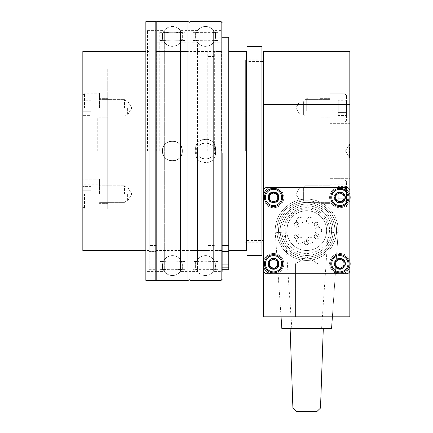<?xml version="1.0" encoding="UTF-8"?>
<svg xmlns="http://www.w3.org/2000/svg" width="433" height="433" viewBox="0 0 433 433"><rect width="100%" height="100%" fill="white"/><g stroke="black" fill="none" stroke-linecap="round" stroke-linejoin="round"><path stroke-width="0.32" stroke-dasharray="2.17 1.62" d="M319.976 104.564L319.976 111.2L319.976 104.564M107.714 104.564L107.714 111.2L107.714 104.564M107.714 107.914L107.714 117.202L107.714 107.914M127.616 107.914L127.616 114.88L127.616 107.914M107.714 194.081L107.714 203.369L107.714 194.081M127.616 194.081L127.616 201.047L127.616 194.081M319.976 107.914L319.976 114.88L319.976 107.914M300.08 107.914L300.08 114.88L300.08 107.914M319.976 194.081L319.976 201.047L319.976 194.081M300.08 194.081L300.08 201.047L300.08 194.081M329.93 150.998L329.93 117.83L329.93 150.998M319.976 150.998L319.976 117.83L319.976 150.998M97.766 150.998L97.766 117.83L97.766 150.998M107.714 150.998L107.714 68.912L107.714 150.998M319.976 92.954L319.976 209.036L107.714 209.036L319.976 209.036L319.976 92.954L107.714 92.954L107.714 209.036L107.714 92.954L319.976 92.954M247.01 46.526L247.01 255.47M82.844 107.914L82.844 92.987L82.844 107.914M99.422 107.914L99.422 92.987L99.422 107.914M82.844 194.081L82.844 179.154L82.844 194.081M99.422 194.081L99.422 179.154L99.422 194.081M245.354 150.998L245.354 59.792L245.354 150.998M261.938 46.526L261.938 255.47M228.77 150.998L228.77 51.5L228.77 250.496L228.77 56.474L228.77 245.511L222.14 245.511L222.14 56.474L222.14 270.051L222.14 245.511L228.77 245.511L228.77 150.998M221.642 150.998L221.642 51.5L221.642 150.998M214.346 150.998L214.346 51.5L214.346 150.998M207.212 150.998L207.212 51.5L207.212 150.998M156.302 150.998L156.302 51.5L156.302 150.998M156.302 245.522L149.174 245.522L149.174 270.051L149.174 37.238L149.174 270.051L149.174 51.5L149.174 250.496L149.174 56.474L149.174 245.511L155.804 245.511L155.804 150.998L155.804 271.388L155.804 30.602L155.804 280.346M82.844 51.5L82.844 250.496M261.938 150.998L261.938 59.792L261.938 150.998M306.71 316.826L317.99 316.826L306.71 316.826M306.71 263.762L317.99 263.762L306.71 263.762M349.496 144.362L349.826 144.362L349.826 157.628L349.826 144.362L349.826 157.628L349.826 144.362L349.496 144.362L349.496 157.628L349.826 157.628L349.496 157.628L349.496 144.362L349.496 157.628L349.496 144.362L345.512 150.998L349.496 157.628L345.512 150.998L349.496 144.362M107.714 97.934L319.976 97.934L319.976 111.2L319.976 97.934L349.826 97.934L349.826 111.2L349.826 97.934M107.714 111.2L349.826 111.2M329.93 92.159L349.826 92.159L349.826 123.665L349.826 92.159L349.826 123.665L349.826 92.159L329.93 92.159L329.93 123.665L349.826 123.665L329.93 123.665L329.93 92.159M319.976 98.627L329.93 98.627L329.93 117.202L329.93 98.627L329.93 117.202L329.93 98.627L319.976 98.627L319.976 117.202L329.93 117.202L319.976 117.202L319.976 98.627M329.93 178.326L349.826 178.326L349.826 209.837L349.826 178.326L349.826 209.837L349.826 178.326L329.93 178.326L329.93 209.837L349.826 209.837L329.93 209.837L329.93 178.326M319.976 184.794L329.93 184.794L329.93 203.369L329.93 184.794L329.93 203.369L329.93 184.794L319.976 184.794L319.976 203.369L329.93 203.369L319.976 203.369L319.976 184.794M273.548 201.578A4.146 4.146 0 0 0 277.694 197.432A4.146 4.146 0 0 0 273.548 193.286A4.146 4.146 0 0 1 277.694 197.432A4.146 4.146 0 0 1 273.548 201.578A4.146 4.146 0 0 0 277.694 197.432A4.146 4.146 0 0 0 273.548 193.286A4.146 4.146 0 0 1 277.694 197.432A4.146 4.146 0 0 1 273.548 201.578A4.146 4.146 0 0 1 269.402 197.432A4.146 4.146 0 0 1 273.548 193.286A4.146 4.146 0 0 0 269.402 197.432A4.146 4.146 0 0 0 273.548 201.578A4.146 4.146 0 0 1 269.402 197.432A4.146 4.146 0 0 1 273.548 193.286A4.146 4.146 0 0 0 269.402 197.432A4.146 4.146 0 0 0 273.548 201.578M273.548 267.908A4.146 4.146 0 0 0 277.694 263.762A4.146 4.146 0 0 0 273.548 259.616A4.146 4.146 0 0 1 277.694 263.762A4.146 4.146 0 0 1 273.548 267.908A4.146 4.146 0 0 0 277.694 263.762A4.146 4.146 0 0 0 273.548 259.616A4.146 4.146 0 0 1 277.694 263.762A4.146 4.146 0 0 1 273.548 267.908A4.146 4.146 0 0 1 269.402 263.762A4.146 4.146 0 0 1 273.548 259.616A4.146 4.146 0 0 0 269.402 263.762A4.146 4.146 0 0 0 273.548 267.908A4.146 4.146 0 0 1 269.402 263.762A4.146 4.146 0 0 1 273.548 259.616A4.146 4.146 0 0 0 269.402 263.762A4.146 4.146 0 0 0 273.548 267.908M339.878 267.908A4.146 4.146 0 0 0 344.024 263.762A4.146 4.146 0 0 0 339.878 259.616A4.146 4.146 0 0 1 344.024 263.762A4.146 4.146 0 0 1 339.878 267.908A4.146 4.146 0 0 0 344.024 263.762A4.146 4.146 0 0 0 339.878 259.616A4.146 4.146 0 0 1 344.024 263.762A4.146 4.146 0 0 1 339.878 267.908A4.146 4.146 0 0 1 335.732 263.762A4.146 4.146 0 0 1 339.878 259.616A4.146 4.146 0 0 0 335.732 263.762A4.146 4.146 0 0 0 339.878 267.908A4.146 4.146 0 0 1 335.732 263.762A4.146 4.146 0 0 1 339.878 259.616A4.146 4.146 0 0 0 335.732 263.762A4.146 4.146 0 0 0 339.878 267.908M339.878 201.578A4.146 4.146 0 0 0 344.024 197.432A4.146 4.146 0 0 0 339.878 193.286A4.146 4.146 0 0 1 344.024 197.432A4.146 4.146 0 0 1 339.878 201.578A4.146 4.146 0 0 0 344.024 197.432A4.146 4.146 0 0 0 339.878 193.286A4.146 4.146 0 0 1 344.024 197.432A4.146 4.146 0 0 1 339.878 201.578A4.146 4.146 0 0 1 335.732 197.432A4.146 4.146 0 0 1 339.878 193.286A4.146 4.146 0 0 0 335.732 197.432A4.146 4.146 0 0 0 339.878 201.578A4.146 4.146 0 0 1 335.732 197.432A4.146 4.146 0 0 1 339.878 193.286A4.146 4.146 0 0 0 335.732 197.432A4.146 4.146 0 0 0 339.878 201.578M306.71 260.444A29.85 29.85 0 0 0 336.56 230.594A29.85 29.85 0 0 0 306.71 200.744A29.85 29.85 0 0 1 336.56 230.594A29.85 29.85 0 0 1 306.71 260.444A29.85 29.85 0 0 0 336.56 230.594A29.85 29.85 0 0 0 306.71 200.744A29.85 29.85 0 0 1 336.56 230.594A29.85 29.85 0 0 1 306.71 260.444A29.85 29.85 0 0 1 276.86 230.594A29.85 29.85 0 0 1 306.71 200.744A29.85 29.85 0 0 0 276.86 230.594A29.85 29.85 0 0 0 306.71 260.444A29.85 29.85 0 0 1 276.86 230.594A29.85 29.85 0 0 1 306.71 200.744A29.85 29.85 0 0 0 276.86 230.594A29.85 29.85 0 0 0 306.71 260.444M306.71 210.698A19.902 19.902 0 0 1 326.612 230.594A19.902 19.902 0 0 1 306.71 250.496A19.902 19.902 0 0 0 326.612 230.594A19.902 19.902 0 0 0 306.71 210.698C312.372 211.006 316.794 212.695 319.976 215.764C316.804 212.7 312.382 211.012 306.71 210.698C293.487 211.217 288.383 221.22 287.474 225.496C286.754 230.524 286.581 233.051 286.965 233.084C286.581 233.057 286.754 230.529 287.48 225.496C288.383 221.182 293.542 211.201 306.71 210.698A19.902 19.902 0 0 0 286.814 230.594A19.902 19.902 0 0 0 306.71 250.496A19.902 19.902 0 0 1 286.814 230.594A19.902 19.902 0 0 1 306.71 210.698A19.902 19.902 0 0 1 326.612 230.594A19.902 19.902 0 0 1 306.71 250.496A19.902 19.902 0 0 0 326.612 230.594A19.902 19.902 0 0 0 306.71 210.698A19.902 19.902 0 0 0 286.814 230.594A19.902 19.902 0 0 0 306.71 250.496A19.902 19.902 0 0 1 286.814 230.594A19.902 19.902 0 0 1 306.71 210.698M329.93 117.83L319.976 117.83L319.976 184.166L319.976 117.83L349.826 117.83L349.826 184.166L349.826 117.83M329.93 184.166L349.826 184.166M286.965 233.084L247.01 233.084L247.01 68.912L247.01 233.084M319.976 68.912L319.976 215.764L319.976 68.912L247.01 68.912M247.01 61.448L247.01 240.548L247.01 61.448L261.938 61.448M247.01 240.548L261.938 240.548M263.594 240.548L263.594 61.448L263.594 240.548M263.594 104.564L263.594 316.826L349.826 316.826L349.826 51.5L263.594 51.5L263.594 104.564L349.826 104.564M155.804 21.65L155.804 270.051L155.804 245.511L149.174 245.511M145.856 21.65L145.856 280.346M147.512 150.998L147.512 30.602L147.512 150.998M222.14 260.022L222.14 255.876L222.14 260.022M228.77 260.022L228.77 255.876L228.77 260.022M228.77 37.238L228.77 270.051M222.14 146.11L222.14 37.238L222.14 146.11M222.14 269.31L222.14 267.161L222.14 269.31L228.77 269.31M222.14 264.076L222.14 251.568L222.14 264.076L228.77 264.076M155.804 260.022L155.804 255.876L155.804 260.022M149.174 260.022L149.174 255.876L149.174 260.022M155.804 146.11L155.804 37.238L155.804 146.11M149.174 270.051L155.804 270.051L155.804 269.31L155.804 270.051L149.174 270.051M155.804 267.161L155.804 264.076L155.804 267.161L149.174 267.161L155.804 267.161M155.804 251.568L155.804 264.076L155.804 251.568L149.174 251.568L155.804 251.568M273.548 258.122A5.64 5.64 0 0 0 267.908 263.762A5.64 5.64 0 0 0 273.548 269.402A5.64 5.64 0 0 0 279.182 263.762A5.64 5.64 0 0 0 273.548 258.122A5.64 5.64 0 0 0 267.908 263.762A5.64 5.64 0 0 0 273.548 269.402A5.64 5.64 0 0 0 279.182 263.762A5.64 5.64 0 0 0 273.548 258.122M273.548 191.792A5.64 5.64 0 0 0 267.908 197.432A5.64 5.64 0 0 0 273.548 203.066A5.64 5.64 0 0 0 279.182 197.432A5.64 5.64 0 0 0 273.548 191.792A5.64 5.64 0 0 0 267.908 197.432A5.64 5.64 0 0 0 273.548 203.066A5.64 5.64 0 0 0 279.182 197.432A5.64 5.64 0 0 0 273.548 191.792M339.878 191.792A5.64 5.64 0 0 0 334.238 197.432A5.64 5.64 0 0 0 339.878 203.066A5.64 5.64 0 0 0 345.518 197.432A5.64 5.64 0 0 0 339.878 191.792A5.64 5.64 0 0 0 334.238 197.432A5.64 5.64 0 0 0 339.878 203.066A5.64 5.64 0 0 0 345.518 197.432A5.64 5.64 0 0 0 339.878 191.792M339.878 258.122A5.64 5.64 0 0 0 334.238 263.762A5.64 5.64 0 0 0 339.878 269.402A5.64 5.64 0 0 0 345.518 263.762A5.64 5.64 0 0 0 339.878 258.122A5.64 5.64 0 0 0 334.238 263.762A5.64 5.64 0 0 0 339.878 269.402A5.64 5.64 0 0 0 345.518 263.762A5.64 5.64 0 0 0 339.878 258.122M263.594 190.796L263.594 270.392A3.318 3.318 0 0 0 266.912 273.71L346.508 273.71A3.318 3.318 0 0 0 349.826 270.392L349.826 190.796A3.318 3.318 0 0 0 346.508 187.478L266.912 187.478A3.318 3.318 0 0 0 263.594 190.796M306.71 204.062A26.532 26.532 0 0 0 280.178 230.594A26.532 26.532 0 0 0 306.71 257.126A26.532 26.532 0 0 0 333.242 230.594A26.532 26.532 0 0 0 306.71 204.062A26.532 26.532 0 0 0 280.178 230.594A26.532 26.532 0 0 0 306.71 257.126A26.532 26.532 0 0 0 333.242 230.594A26.532 26.532 0 0 0 306.71 204.062M339.878 258.452A5.304 5.304 0 0 1 345.182 263.762A5.304 5.304 0 0 1 339.878 269.066A5.304 5.304 0 0 0 345.182 263.762A5.304 5.304 0 0 0 339.878 258.452A5.304 5.304 0 0 0 334.568 263.762A5.304 5.304 0 0 0 339.878 269.066A5.304 5.304 0 0 1 334.568 263.762A5.304 5.304 0 0 1 339.878 258.452M273.548 258.452A5.304 5.304 0 0 1 278.852 263.762A5.304 5.304 0 0 1 273.548 269.066A5.304 5.304 0 0 0 278.852 263.762A5.304 5.304 0 0 0 273.548 258.452A5.304 5.304 0 0 0 268.238 263.762A5.304 5.304 0 0 0 273.548 269.066A5.304 5.304 0 0 1 268.238 263.762A5.304 5.304 0 0 1 273.548 258.452M339.878 192.122A5.304 5.304 0 0 1 345.182 197.432A5.304 5.304 0 0 1 339.878 202.736A5.304 5.304 0 0 0 345.182 197.432A5.304 5.304 0 0 0 339.878 192.122A5.304 5.304 0 0 0 334.568 197.432A5.304 5.304 0 0 0 339.878 202.736A5.304 5.304 0 0 1 334.568 197.432A5.304 5.304 0 0 1 339.878 192.122M273.548 192.122A5.304 5.304 0 0 1 278.852 197.432A5.304 5.304 0 0 1 273.548 202.736A5.304 5.304 0 0 0 278.852 197.432A5.304 5.304 0 0 0 273.548 192.122A5.304 5.304 0 0 0 268.238 197.432A5.304 5.304 0 0 0 273.548 202.736A5.304 5.304 0 0 1 268.238 197.432A5.304 5.304 0 0 1 273.548 192.122M306.71 207.71A22.884 22.884 0 0 0 283.826 230.594A22.884 22.884 0 0 0 306.71 253.478A22.884 22.884 0 0 0 329.594 230.594A22.884 22.884 0 0 0 306.71 207.71A22.884 22.884 0 0 0 283.826 230.594A22.884 22.884 0 0 0 306.71 253.478A22.884 22.884 0 0 0 329.594 230.594A22.884 22.884 0 0 0 306.71 207.71M306.71 258.788A28.194 28.194 0 0 1 278.522 230.594A28.194 28.194 0 0 1 306.71 202.406A28.194 28.194 0 0 1 334.904 230.594A28.194 28.194 0 0 1 306.71 258.788A28.194 28.194 0 0 1 278.522 230.594A28.194 28.194 0 0 1 306.71 202.406A28.194 28.194 0 0 1 334.904 230.594A28.194 28.194 0 0 1 306.71 258.788M306.71 255.47A24.876 24.876 0 0 0 331.586 230.594A24.876 24.876 0 0 0 306.71 205.724A24.876 24.876 0 0 1 331.586 230.594A24.876 24.876 0 0 1 306.71 255.47A24.876 24.876 0 0 1 281.834 230.594A24.876 24.876 0 0 1 306.71 205.724A24.876 24.876 0 0 0 281.834 230.594A24.876 24.876 0 0 0 306.71 255.47M296.659 222.302A2.49 2.49 0 0 0 294.169 224.792A2.49 2.49 0 0 0 296.659 227.276A2.49 2.49 0 0 1 294.169 224.792A2.49 2.49 0 0 1 296.659 222.302A2.49 2.49 0 0 0 294.169 224.792A2.49 2.49 0 0 0 296.659 227.276A2.49 2.49 0 0 1 294.169 224.792A2.49 2.49 0 0 1 296.659 222.302A2.49 2.49 0 0 1 299.143 224.792A2.49 2.49 0 0 1 296.659 227.276A2.49 2.49 0 0 0 299.143 224.792A2.49 2.49 0 0 0 296.659 222.302A2.49 2.49 0 0 1 299.143 224.792A2.49 2.49 0 0 1 296.659 227.276A2.49 2.49 0 0 0 299.143 224.792A2.49 2.49 0 0 0 296.659 222.302M296.659 233.912A2.49 2.49 0 0 0 294.169 236.402A2.49 2.49 0 0 0 296.659 238.886A2.49 2.49 0 0 1 294.169 236.402A2.49 2.49 0 0 1 296.659 233.912A2.49 2.49 0 0 0 294.169 236.402A2.49 2.49 0 0 0 296.659 238.886A2.49 2.49 0 0 1 294.169 236.402A2.49 2.49 0 0 1 296.659 233.912A2.49 2.49 0 0 1 299.143 236.402A2.49 2.49 0 0 1 296.659 238.886A2.49 2.49 0 0 0 299.143 236.402A2.49 2.49 0 0 0 296.659 233.912A2.49 2.49 0 0 1 299.143 236.402A2.49 2.49 0 0 1 296.659 238.886A2.49 2.49 0 0 0 299.143 236.402A2.49 2.49 0 0 0 296.659 233.912M306.71 239.714A2.49 2.49 0 0 0 304.226 242.204A2.49 2.49 0 0 0 306.71 244.694A2.49 2.49 0 0 1 304.226 242.204A2.49 2.49 0 0 1 306.71 239.714A2.49 2.49 0 0 0 304.226 242.204A2.49 2.49 0 0 0 306.71 244.694A2.49 2.49 0 0 1 304.226 242.204A2.49 2.49 0 0 1 306.71 239.714A2.49 2.49 0 0 1 309.2 242.204A2.49 2.49 0 0 1 306.71 244.694A2.49 2.49 0 0 0 309.2 242.204A2.49 2.49 0 0 0 306.71 239.714A2.49 2.49 0 0 1 309.2 242.204A2.49 2.49 0 0 1 306.71 244.694A2.49 2.49 0 0 0 309.2 242.204A2.49 2.49 0 0 0 306.71 239.714M316.767 233.912A2.49 2.49 0 0 0 314.277 236.402A2.49 2.49 0 0 0 316.767 238.886A2.49 2.49 0 0 1 314.277 236.402A2.49 2.49 0 0 1 316.767 233.912A2.49 2.49 0 0 0 314.277 236.402A2.49 2.49 0 0 0 316.767 238.886A2.49 2.49 0 0 1 314.277 236.402A2.49 2.49 0 0 1 316.767 233.912A2.49 2.49 0 0 1 319.251 236.402A2.49 2.49 0 0 1 316.767 238.886A2.49 2.49 0 0 0 319.251 236.402A2.49 2.49 0 0 0 316.767 233.912A2.49 2.49 0 0 1 319.251 236.402A2.49 2.49 0 0 1 316.767 238.886A2.49 2.49 0 0 0 319.251 236.402A2.49 2.49 0 0 0 316.767 233.912M316.767 222.302A2.49 2.49 0 0 0 314.277 224.792A2.49 2.49 0 0 0 316.767 227.276A2.49 2.49 0 0 1 314.277 224.792A2.49 2.49 0 0 1 316.767 222.302A2.49 2.49 0 0 0 314.277 224.792A2.49 2.49 0 0 0 316.767 227.276A2.49 2.49 0 0 1 314.277 224.792A2.49 2.49 0 0 1 316.767 222.302A2.49 2.49 0 0 1 319.251 224.792A2.49 2.49 0 0 1 316.767 227.276A2.49 2.49 0 0 0 319.251 224.792A2.49 2.49 0 0 0 316.767 222.302A2.49 2.49 0 0 1 319.251 224.792A2.49 2.49 0 0 1 316.767 227.276A2.49 2.49 0 0 0 319.251 224.792A2.49 2.49 0 0 0 316.767 222.302M296.659 223.964A0.828 0.828 0 0 0 295.831 224.792A0.828 0.828 0 0 0 296.659 225.62A0.828 0.828 0 0 0 297.487 224.792A0.828 0.828 0 0 0 296.659 223.964M296.659 235.568A0.828 0.828 0 0 0 295.831 236.402A0.828 0.828 0 0 0 296.659 237.23A0.828 0.828 0 0 0 297.487 236.402A0.828 0.828 0 0 0 296.659 235.568M306.71 241.376A0.828 0.828 0 0 0 305.882 242.204A0.828 0.828 0 0 0 306.71 243.032A0.828 0.828 0 0 0 307.538 242.204A0.828 0.828 0 0 0 306.71 241.376M316.767 235.568A0.828 0.828 0 0 0 315.933 236.402A0.828 0.828 0 0 0 316.767 237.23A0.828 0.828 0 0 0 317.595 236.402A0.828 0.828 0 0 0 316.767 235.568M316.767 223.964A0.828 0.828 0 0 0 315.933 224.792A0.828 0.828 0 0 0 316.767 225.62A0.828 0.828 0 0 0 317.595 224.792A0.828 0.828 0 0 0 316.767 223.964M349.826 265.418A8.292 8.292 0 0 1 341.534 273.71L271.886 273.71A8.292 8.292 0 0 1 263.594 265.418L263.594 195.77A8.292 8.292 0 0 1 271.886 187.478L341.534 187.478A8.292 8.292 0 0 1 349.826 195.77L349.826 265.418A8.292 8.292 0 0 1 341.534 273.71L271.886 273.71A8.292 8.292 0 0 1 263.594 265.418L263.594 195.77A8.292 8.292 0 0 1 271.886 187.478L341.534 187.478A8.292 8.292 0 0 1 349.826 195.77L349.826 265.418M263.264 197.432A10.284 10.284 0 0 1 273.548 187.148A10.284 10.284 0 0 1 283.826 197.432A10.284 10.284 0 0 1 273.548 207.71A10.284 10.284 0 0 1 263.264 197.432A10.284 10.284 0 0 1 273.548 187.148A10.284 10.284 0 0 1 283.826 197.432A10.284 10.284 0 0 1 273.548 207.71A10.284 10.284 0 0 1 263.264 197.432M278.684 197.432A5.142 5.142 0 0 1 273.548 202.568A5.142 5.142 0 0 1 268.406 197.432A5.142 5.142 0 0 1 273.548 192.29A5.142 5.142 0 0 1 278.684 197.432A5.142 5.142 0 0 1 273.548 202.568A5.142 5.142 0 0 1 268.406 197.432A5.142 5.142 0 0 1 273.548 192.29A5.142 5.142 0 0 1 278.684 197.432M349.826 200.019A10.284 10.284 0 0 1 329.594 197.432A10.284 10.284 0 0 1 349.826 194.839M329.594 197.432A10.284 10.284 0 0 1 339.878 187.148A10.284 10.284 0 0 1 350.156 197.432A10.284 10.284 0 0 1 339.878 207.71A10.284 10.284 0 0 1 329.594 197.432M345.02 197.432A5.142 5.142 0 0 1 339.878 202.568A5.142 5.142 0 0 1 334.736 197.432A5.142 5.142 0 0 1 339.878 192.29A5.142 5.142 0 0 1 345.02 197.432A5.142 5.142 0 0 1 339.878 202.568A5.142 5.142 0 0 1 334.736 197.432A5.142 5.142 0 0 1 339.878 192.29A5.142 5.142 0 0 1 345.02 197.432M349.826 266.355A10.284 10.284 0 0 1 329.594 263.762A10.284 10.284 0 0 1 349.826 261.169M329.594 263.762A10.284 10.284 0 0 1 339.878 253.478A10.284 10.284 0 0 1 350.156 263.762A10.284 10.284 0 0 1 339.878 274.04A10.284 10.284 0 0 1 329.594 263.762M345.02 263.762A5.142 5.142 0 0 1 339.878 268.904A5.142 5.142 0 0 1 334.736 263.762A5.142 5.142 0 0 1 339.878 258.62A5.142 5.142 0 0 1 345.02 263.762A5.142 5.142 0 0 1 339.878 268.904A5.142 5.142 0 0 1 334.736 263.762A5.142 5.142 0 0 1 339.878 258.62A5.142 5.142 0 0 1 345.02 263.762M263.594 261.169A10.284 10.284 0 0 1 283.826 263.762A10.284 10.284 0 0 1 263.594 266.355M263.264 263.762A10.284 10.284 0 0 1 273.548 253.478A10.284 10.284 0 0 1 283.826 263.762A10.284 10.284 0 0 1 273.548 274.04A10.284 10.284 0 0 1 263.264 263.762M278.684 263.762A5.142 5.142 0 0 1 273.548 268.904A5.142 5.142 0 0 1 268.406 263.762A5.142 5.142 0 0 1 273.548 258.62A5.142 5.142 0 0 1 278.684 263.762A5.142 5.142 0 0 1 273.548 268.904A5.142 5.142 0 0 1 268.406 263.762A5.142 5.142 0 0 1 273.548 258.62A5.142 5.142 0 0 1 278.684 263.762M343.921 197.432A4.043 4.043 0 0 0 339.878 193.383A4.043 4.043 0 0 0 335.835 197.432A4.043 4.043 0 0 0 339.878 201.475A4.043 4.043 0 0 0 343.921 197.432A4.043 4.043 0 0 1 339.878 201.475A4.043 4.043 0 0 1 335.835 197.432A4.043 4.043 0 0 1 339.878 193.383A4.043 4.043 0 0 1 343.921 197.432M344.852 197.432A4.974 4.974 0 0 0 339.878 192.452A4.974 4.974 0 0 0 334.904 197.432A4.974 4.974 0 0 0 339.878 202.406A4.974 4.974 0 0 0 344.852 197.432A4.974 4.974 0 0 0 339.878 192.452A4.974 4.974 0 0 0 334.904 197.432A4.974 4.974 0 0 0 339.878 202.406A4.974 4.974 0 0 0 344.852 197.432A4.974 4.974 0 0 1 339.878 202.406A4.974 4.974 0 0 1 334.904 197.432A4.974 4.974 0 0 1 339.878 192.452A4.974 4.974 0 0 1 344.852 197.432A4.974 4.974 0 0 1 339.878 202.406A4.974 4.974 0 0 1 334.904 197.432A4.974 4.974 0 0 1 339.878 192.452A4.974 4.974 0 0 1 344.852 197.432M348.998 197.432A9.12 9.12 0 0 0 339.878 188.306A9.12 9.12 0 0 0 330.758 197.432A9.12 9.12 0 0 0 339.878 206.552A9.12 9.12 0 0 0 348.998 197.432A9.12 9.12 0 0 0 339.878 188.306A9.12 9.12 0 0 0 330.758 197.432A9.12 9.12 0 0 1 339.878 188.306A9.12 9.12 0 0 1 348.998 197.432A9.12 9.12 0 0 1 339.878 206.552A9.12 9.12 0 0 1 330.758 197.432A9.12 9.12 0 0 0 339.878 206.552A9.12 9.12 0 0 0 348.998 197.432A9.12 9.12 0 0 1 339.878 206.552A9.12 9.12 0 0 1 330.758 197.432M344.056 199.84L344.056 195.018L339.878 192.604L335.699 195.018L335.699 199.84L339.878 202.254L344.056 199.84L339.878 202.254L335.699 199.84L335.699 195.018L339.878 192.604L344.056 195.018L344.056 199.84L339.878 202.254L335.699 199.84L335.699 195.018L339.878 192.604L344.056 195.018L344.056 199.84M282.668 197.432A9.12 9.12 0 0 0 273.548 188.306A9.12 9.12 0 0 0 264.422 197.432A9.12 9.12 0 0 1 273.548 188.306A9.12 9.12 0 0 1 282.668 197.432A9.12 9.12 0 0 1 273.548 206.552A9.12 9.12 0 0 1 264.422 197.432A9.12 9.12 0 0 0 273.548 206.552A9.12 9.12 0 0 0 282.668 197.432A9.12 9.12 0 0 0 273.548 188.306A9.12 9.12 0 0 0 264.422 197.432A9.12 9.12 0 0 0 273.548 206.552A9.12 9.12 0 0 0 282.668 197.432A9.12 9.12 0 0 1 273.548 206.552A9.12 9.12 0 0 1 264.422 197.432M269.499 197.432A4.043 4.043 0 0 1 273.548 193.383A4.043 4.043 0 0 1 277.591 197.432A4.043 4.043 0 0 1 273.548 201.475A4.043 4.043 0 0 1 269.499 197.432A4.043 4.043 0 0 0 273.548 201.475A4.043 4.043 0 0 0 277.591 197.432A4.043 4.043 0 0 0 273.548 193.383A4.043 4.043 0 0 0 269.499 197.432M268.568 197.432A4.974 4.974 0 0 1 273.548 192.452A4.974 4.974 0 0 1 278.522 197.432A4.974 4.974 0 0 1 273.548 202.406A4.974 4.974 0 0 1 268.568 197.432A4.974 4.974 0 0 1 273.548 192.452A4.974 4.974 0 0 1 278.522 197.432A4.974 4.974 0 0 1 273.548 202.406A4.974 4.974 0 0 1 268.568 197.432A4.974 4.974 0 0 0 273.548 202.406A4.974 4.974 0 0 0 278.522 197.432A4.974 4.974 0 0 0 273.548 192.452A4.974 4.974 0 0 0 268.568 197.432A4.974 4.974 0 0 0 273.548 202.406A4.974 4.974 0 0 0 278.522 197.432A4.974 4.974 0 0 0 273.548 192.452A4.974 4.974 0 0 0 268.568 197.432M269.364 199.84L269.364 195.018L273.548 192.604L277.726 195.018L277.726 199.84L273.548 202.254L269.364 199.84L269.364 195.018L273.548 192.604L277.726 195.018L277.726 199.84L273.548 202.254L269.364 199.84L273.548 202.254L277.726 199.84L277.726 195.018L273.548 192.604L269.364 195.018L269.364 199.84M348.998 263.762A9.12 9.12 0 0 0 339.878 254.642A9.12 9.12 0 0 0 330.758 263.762A9.12 9.12 0 0 1 339.878 254.642A9.12 9.12 0 0 1 348.998 263.762A9.12 9.12 0 0 1 339.878 272.882A9.12 9.12 0 0 1 330.758 263.762A9.12 9.12 0 0 0 339.878 272.882A9.12 9.12 0 0 0 348.998 263.762A9.12 9.12 0 0 0 339.878 254.642A9.12 9.12 0 0 0 330.758 263.762A9.12 9.12 0 0 0 339.878 272.882A9.12 9.12 0 0 0 348.998 263.762A9.12 9.12 0 0 1 339.878 272.882A9.12 9.12 0 0 1 330.758 263.762M335.835 263.762A4.043 4.043 0 0 1 339.878 259.719A4.043 4.043 0 0 1 343.921 263.762A4.043 4.043 0 0 1 339.878 267.805A4.043 4.043 0 0 1 335.835 263.762A4.043 4.043 0 0 0 339.878 267.805A4.043 4.043 0 0 0 343.921 263.762A4.043 4.043 0 0 0 339.878 259.719A4.043 4.043 0 0 0 335.835 263.762M334.904 263.762A4.974 4.974 0 0 1 339.878 258.788A4.974 4.974 0 0 1 344.852 263.762A4.974 4.974 0 0 1 339.878 268.736A4.974 4.974 0 0 1 334.904 263.762A4.974 4.974 0 0 1 339.878 258.788A4.974 4.974 0 0 1 344.852 263.762A4.974 4.974 0 0 1 339.878 268.736A4.974 4.974 0 0 1 334.904 263.762A4.974 4.974 0 0 0 339.878 268.736A4.974 4.974 0 0 0 344.852 263.762A4.974 4.974 0 0 0 339.878 258.788A4.974 4.974 0 0 0 334.904 263.762A4.974 4.974 0 0 0 339.878 268.736A4.974 4.974 0 0 0 344.852 263.762A4.974 4.974 0 0 0 339.878 258.788A4.974 4.974 0 0 0 334.904 263.762M335.699 266.176L335.699 261.348L339.878 258.934L344.056 261.348L344.056 266.176L339.878 268.584L335.699 266.176L335.699 261.348L339.878 258.934L344.056 261.348L344.056 266.176L339.878 268.584L335.699 266.176L339.878 268.584L344.056 266.176L344.056 261.348L339.878 258.934L335.699 261.348L335.699 266.176M282.668 263.762A9.12 9.12 0 0 0 273.548 254.642A9.12 9.12 0 0 0 264.422 263.762A9.12 9.12 0 0 1 273.548 254.642A9.12 9.12 0 0 1 282.668 263.762A9.12 9.12 0 0 1 273.548 272.882A9.12 9.12 0 0 1 264.422 263.762A9.12 9.12 0 0 0 273.548 272.882A9.12 9.12 0 0 0 282.668 263.762A9.12 9.12 0 0 0 273.548 254.642A9.12 9.12 0 0 0 264.422 263.762A9.12 9.12 0 0 0 273.548 272.882A9.12 9.12 0 0 0 282.668 263.762A9.12 9.12 0 0 1 273.548 272.882A9.12 9.12 0 0 1 264.422 263.762M269.499 263.762A4.043 4.043 0 0 1 273.548 259.719A4.043 4.043 0 0 1 277.591 263.762A4.043 4.043 0 0 1 273.548 267.805A4.043 4.043 0 0 1 269.499 263.762A4.043 4.043 0 0 0 273.548 267.805A4.043 4.043 0 0 0 277.591 263.762A4.043 4.043 0 0 0 273.548 259.719A4.043 4.043 0 0 0 269.499 263.762M268.568 263.762A4.974 4.974 0 0 1 273.548 258.788A4.974 4.974 0 0 1 278.522 263.762A4.974 4.974 0 0 1 273.548 268.736A4.974 4.974 0 0 1 268.568 263.762A4.974 4.974 0 0 1 273.548 258.788A4.974 4.974 0 0 1 278.522 263.762A4.974 4.974 0 0 1 273.548 268.736A4.974 4.974 0 0 1 268.568 263.762A4.974 4.974 0 0 0 273.548 268.736A4.974 4.974 0 0 0 278.522 263.762A4.974 4.974 0 0 0 273.548 258.788A4.974 4.974 0 0 0 268.568 263.762A4.974 4.974 0 0 0 273.548 268.736A4.974 4.974 0 0 0 278.522 263.762A4.974 4.974 0 0 0 273.548 258.788A4.974 4.974 0 0 0 268.568 263.762M269.364 266.176L269.364 261.348L273.548 258.934L277.726 261.348L277.726 266.176L273.548 268.584L269.364 266.176L269.364 261.348L273.548 258.934L277.726 261.348L277.726 266.176L273.548 268.584L269.364 266.176L273.548 268.584L277.726 266.176L277.726 261.348L273.548 258.934L269.364 261.348L269.364 266.176M125.954 107.914L125.954 101.1L125.954 107.914M124.482 107.914L124.482 99.622L124.482 107.914M82.844 111.763L82.844 100.218L82.844 115.611L82.844 111.763L91.13 111.763L91.13 104.066L82.844 104.066L82.844 100.218L82.844 104.066L91.13 104.066L91.13 115.611L91.13 111.763L82.844 111.763L91.13 111.763L91.13 100.218L91.13 104.066L82.844 104.066L91.13 104.066L91.13 115.611L82.844 115.611L91.13 115.611L91.13 111.763L82.844 111.763M91.13 100.218L82.844 100.218L91.13 100.218L91.13 104.066L91.13 100.218M346.508 96.418L346.508 120.352L346.508 96.418M303.392 101.614L303.392 114.729L303.392 101.614M304.87 100.25L304.87 116.206L304.87 100.25M329.93 100.25L329.93 116.206L329.93 100.25M329.93 94.887L329.93 122.009L329.93 94.887M346.508 100.283L346.508 115.546L346.508 100.283L346.508 115.546L346.508 100.283L338.222 100.283L338.222 103.222L346.508 103.222L338.222 103.222L338.222 115.546L338.222 100.283L338.222 110.853L346.508 110.853L338.222 110.853L338.222 115.546L346.508 115.546L338.222 115.546L338.222 112.607L346.508 112.607L338.222 112.607L338.222 104.975L346.508 104.975L338.222 104.975L338.222 100.283L346.508 100.283M346.508 182.585L346.508 206.519L346.508 182.585M303.392 187.781L303.392 200.896L303.392 187.781M304.87 186.417L304.87 202.373L304.87 186.417M329.93 186.417L329.93 202.373L329.93 186.417M329.93 181.054L329.93 208.176L329.93 181.054M346.508 186.45L346.508 201.713L346.508 186.45L346.508 201.713L346.508 186.45L338.222 186.45L338.222 189.389L346.508 189.389L338.222 189.389L338.222 201.713L338.222 186.45L338.222 197.02L346.508 197.02L338.222 197.02L338.222 201.713L346.508 201.713L338.222 201.713L338.222 198.774L346.508 198.774L338.222 198.774L338.222 191.142L346.508 191.142L338.222 191.142L338.222 186.45L346.508 186.45M125.954 194.081L125.954 200.896L125.954 194.081M124.482 194.081L124.482 185.789L124.482 194.081M82.844 197.93L82.844 186.385L82.844 201.778L82.844 197.93L91.13 197.93L91.13 190.233L82.844 190.233L82.844 186.385L82.844 190.233L91.13 190.233L91.13 201.778L91.13 197.93L82.844 197.93L91.13 197.93L91.13 186.385L91.13 190.233L82.844 190.233L91.13 190.233L91.13 201.778L82.844 201.778L91.13 201.778L91.13 197.93L82.844 197.93M91.13 186.385L82.844 186.385L91.13 186.385L91.13 190.233L91.13 186.385M333.242 98.951L333.242 110.637L333.242 98.951M331.153 98.432L331.153 111.2L331.153 98.432M308.799 98.432L308.799 111.2L308.799 98.432M306.71 98.951L306.71 110.637L306.71 98.951M197.475 148.93L197.475 271.388L197.475 148.93M188.972 22.646L188.972 279.35M188.972 30.602L188.972 271.388L180.469 271.388L180.469 150.998L180.469 271.388A9.948 9.948 0 0 1 164.307 271.388L164.307 30.602A9.948 9.948 0 0 1 180.469 30.602L188.972 30.602L188.972 271.388L188.972 30.602L188.972 271.388L188.972 30.602L197.475 30.602C199.499 27.923 202.195 26.543 205.556 26.462C208.917 26.543 211.607 27.923 213.637 30.602L213.637 271.388L213.637 30.602L222.14 30.602L222.14 153.066M222.14 30.602L222.14 271.388L213.637 271.388C211.607 274.067 208.917 275.453 205.556 275.534A9.948 9.948 0 0 0 215.504 265.57A9.948 9.948 0 0 0 205.556 255.622A9.948 9.948 0 0 0 195.608 265.57A9.948 9.948 0 0 0 205.556 275.518C202.195 275.453 199.499 274.067 197.475 271.388L188.972 271.388M162.44 36.41A9.948 9.948 0 0 0 172.388 46.358C178.434 45.768 181.752 42.45 182.342 36.41A9.948 9.948 0 0 0 172.388 26.462A9.948 9.948 0 0 0 162.44 36.41C163.03 42.45 166.348 45.768 172.388 46.358A9.948 9.948 0 0 0 180.469 42.212L180.469 150.998L180.469 30.602L180.469 150.998L180.469 42.212L188.972 42.212L188.972 259.784L188.972 42.212L197.475 42.212L197.475 259.784L197.475 42.228C199.499 44.891 202.195 46.277 205.556 46.358C208.917 46.277 211.607 44.891 213.637 42.212L213.637 259.784L213.637 42.228L222.14 42.212L222.14 259.784L222.14 42.212M222.14 50.52L222.14 251.492L222.14 50.52M188.972 50.52L188.972 251.492L188.972 50.52M192.95 148.957L192.95 269.651L192.95 148.957M195.608 148.957C196.198 155.003 199.51 158.321 205.556 158.916C211.596 158.321 214.914 155.003 215.504 148.957C216.121 136.135 194.991 136.13 195.608 148.957L195.608 149.098C194.991 136.276 216.121 136.271 215.504 149.098C214.914 155.144 211.596 158.462 205.556 159.057C199.51 158.462 196.198 155.144 195.608 149.098M218.156 153.033L218.156 32.345L218.156 153.033M215.504 153.033C216.121 165.861 194.991 165.861 195.608 153.033L195.608 152.898C194.991 165.72 216.121 165.72 215.504 152.898L215.504 153.033C214.914 146.993 211.596 143.675 205.556 143.079C199.51 143.675 196.198 146.993 195.608 153.033M192.95 261.521L192.95 40.469L192.95 261.521L195.608 261.505C194.991 260.801 216.121 260.796 215.504 261.505L205.556 261.229L195.608 261.505L195.608 269.629L215.504 269.629C216.121 268.958 194.991 268.958 195.608 269.629L192.95 269.651M218.156 269.651L215.293 269.651L215.32 261.521L218.156 261.521L218.156 40.469L218.156 261.521M218.156 32.345L215.504 32.361C216.121 33.038 194.991 33.038 195.608 32.361L195.608 40.486C194.991 41.195 216.121 41.195 215.504 40.486L215.504 32.361L192.95 32.345M192.95 40.469L205.556 40.767L218.156 40.469M215.504 152.898C214.914 146.852 211.596 143.534 205.556 142.939C199.51 143.534 196.198 146.852 195.608 152.898M147.512 30.602L155.804 30.602L155.804 150.998L155.804 30.602L164.307 30.602L164.307 271.388L155.804 271.388L155.804 150.998L155.804 271.388L147.512 271.388M155.804 279.35L155.804 22.646L155.804 279.35M155.804 259.784L155.804 42.212L155.804 259.784L164.307 259.784L164.307 150.998L164.307 259.784A9.948 9.948 0 0 1 180.469 259.784L180.469 150.998L180.469 259.784L188.972 259.784L188.972 150.998L188.972 259.784L197.475 259.784C199.499 257.105 202.195 255.719 205.556 255.638C208.917 255.719 211.607 257.105 213.637 259.784L222.14 259.784M164.307 150.998L164.307 42.212L164.307 150.998M182.342 36.41A9.948 9.948 0 0 1 164.307 42.212L155.804 42.212M187.976 21.65L187.976 250.496A0.996 0.996 0 0 1 188.972 251.492L188.972 50.504A0.996 0.996 0 0 1 187.976 51.5L187.976 280.346M155.804 251.492L155.804 50.504L155.804 251.492A0.996 0.996 0 0 1 156.8 250.496L156.8 280.346M156.8 21.65L156.8 51.5A0.996 0.996 0 0 1 155.804 50.504M222.14 50.504L221.144 51.5L189.968 51.5L188.972 50.504L188.972 251.492L189.968 250.496L189.968 51.5L189.968 250.48L221.144 250.496L221.144 51.5L221.144 250.48L222.14 251.492M159.788 150.998L159.788 32.345L159.788 150.998M162.44 150.998C163.03 144.952 166.348 141.64 172.388 141.05C178.434 141.64 181.746 144.952 182.342 150.998C182.953 138.159 161.823 138.159 162.44 150.998C161.823 138.159 182.953 138.159 182.342 150.998C181.746 144.952 178.434 141.64 172.388 141.05C166.348 141.64 163.03 144.952 162.44 150.998C161.823 163.831 182.953 163.836 182.342 150.998C182.953 163.831 161.823 163.836 162.44 150.998C163.03 157.038 166.348 160.356 172.388 160.946C166.348 160.356 163.03 157.038 162.44 150.998A9.948 9.948 0 0 0 172.388 160.946C178.434 160.356 181.746 157.038 182.342 150.998C181.746 157.038 178.434 160.356 172.388 160.946A9.948 9.948 0 0 0 182.342 150.998A9.948 9.948 0 0 0 172.388 141.05A9.948 9.948 0 0 0 162.44 150.998A9.948 9.948 0 0 0 172.388 160.946A9.948 9.948 0 0 0 182.342 150.998A9.948 9.948 0 0 0 172.388 141.05A9.948 9.948 0 0 0 162.44 150.998M184.994 150.998L184.994 32.345L184.994 150.998M172.388 32.762L182.342 32.345C182.953 32.8 161.823 32.8 162.44 32.345L172.388 32.762M184.994 40.469L172.388 40.918L162.44 40.469C161.823 40.962 182.953 40.962 182.342 40.469L182.342 32.345L184.994 32.345M184.994 269.651L182.342 269.651C182.953 269.196 161.823 269.196 162.44 269.651L162.44 261.521C161.823 261.034 182.953 261.034 182.342 261.521L182.342 269.651L172.388 269.229L159.788 269.651M159.788 32.345L162.44 32.345L162.44 40.469L159.788 40.469M184.994 261.521L172.388 261.072L159.788 261.521M172.388 255.638C178.434 256.228 181.752 259.54 182.342 265.586A9.948 9.948 0 0 0 172.388 255.638A9.948 9.948 0 0 0 162.44 265.586C163.03 259.54 166.348 256.228 172.388 255.638M334.904 230.594A28.194 28.194 0 0 0 306.71 202.406A28.194 28.194 0 0 0 278.522 230.594A28.194 28.194 0 0 1 306.71 202.406A28.194 28.194 0 0 1 334.904 230.594A28.194 28.194 0 0 1 306.71 258.788A28.194 28.194 0 0 1 278.522 230.594A28.194 28.194 0 0 0 306.71 258.788A28.194 28.194 0 0 0 334.904 230.594M275.204 230.594A31.506 31.506 0 0 1 306.71 199.088A31.506 31.506 0 0 1 338.222 230.594A31.506 31.506 0 0 0 306.71 199.088A31.506 31.506 0 0 0 275.28 232.748A31.506 31.506 0 0 1 275.204 230.594M280.178 230.594A26.532 26.532 0 0 0 306.71 257.126A26.532 26.532 0 0 0 333.242 230.594A26.532 26.532 0 0 1 306.71 257.126A26.532 26.532 0 0 1 280.178 230.594A26.532 26.532 0 0 1 306.71 204.062A26.532 26.532 0 0 1 333.242 230.594A26.532 26.532 0 0 0 306.71 204.062A26.532 26.532 0 0 0 280.178 230.594M321.611 328.436L328.219 232.072A21.558 21.558 0 0 0 306.71 209.036A21.558 21.558 0 0 0 285.206 232.072L291.81 328.436L331.586 328.436L338.146 232.748A31.506 31.506 0 0 0 338.222 230.594A31.506 31.506 0 0 1 338.146 232.748L332.382 316.826M320.512 408.038L292.908 408.038M306.71 328.436L290.126 328.436L306.71 328.436M317.08 411.35L296.34 411.35M286.814 230.594A19.902 19.902 0 0 1 306.71 210.698A19.902 19.902 0 0 1 326.612 230.594A19.902 19.902 0 0 0 306.71 210.698A19.902 19.902 0 0 0 286.814 230.594A19.902 19.902 0 0 0 306.71 250.496A19.902 19.902 0 0 0 326.612 230.594A19.902 19.902 0 0 1 306.71 250.496A19.902 19.902 0 0 1 286.814 230.594M296.481 240.548A3.318 3.318 0 0 0 299.798 243.86A3.318 3.318 0 0 0 303.116 240.548A3.318 3.318 0 0 1 299.798 243.86A3.318 3.318 0 0 1 296.481 240.548A3.318 3.318 0 0 1 299.798 237.23A3.318 3.318 0 0 1 303.116 240.548A3.318 3.318 0 0 0 299.798 237.23A3.318 3.318 0 0 0 296.481 240.548M306.434 240.548A3.318 3.318 0 0 0 309.747 243.86A3.318 3.318 0 0 0 313.064 240.548A3.318 3.318 0 0 1 309.747 243.86A3.318 3.318 0 0 1 306.434 240.548A3.318 3.318 0 0 1 309.747 237.23A3.318 3.318 0 0 1 313.064 240.548A3.318 3.318 0 0 0 309.747 237.23A3.318 3.318 0 0 0 306.434 240.548M306.434 220.646A3.318 3.318 0 0 0 309.747 223.964A3.318 3.318 0 0 0 313.064 220.646A3.318 3.318 0 0 1 309.747 223.964A3.318 3.318 0 0 1 306.434 220.646A3.318 3.318 0 0 1 309.747 217.328A3.318 3.318 0 0 1 313.064 220.646A3.318 3.318 0 0 0 309.747 217.328A3.318 3.318 0 0 0 306.434 220.646M296.481 220.646A3.318 3.318 0 0 0 299.798 223.964A3.318 3.318 0 0 0 303.116 220.646A3.318 3.318 0 0 1 299.798 223.964A3.318 3.318 0 0 1 296.481 220.646A3.318 3.318 0 0 1 299.798 217.328A3.318 3.318 0 0 1 303.116 220.646A3.318 3.318 0 0 0 299.798 217.328A3.318 3.318 0 0 0 296.481 220.646M315.002 230.594A3.318 3.318 0 0 0 318.32 233.912A3.318 3.318 0 0 0 321.638 230.594A3.318 3.318 0 0 1 318.32 233.912A3.318 3.318 0 0 1 315.002 230.594A3.318 3.318 0 0 1 318.32 227.276A3.318 3.318 0 0 1 321.638 230.594A3.318 3.318 0 0 0 318.32 227.276A3.318 3.318 0 0 0 315.002 230.594M281.039 316.826L275.28 232.748L281.834 328.436L291.81 328.436M246.35 51.5L246.35 250.496M228.77 267.161L222.14 267.161M228.77 251.568L222.14 251.568M149.174 269.31L155.804 269.31L149.174 269.31M149.174 264.076L155.804 264.076L149.174 264.076M265.418 197.432A8.124 8.124 0 0 1 273.548 189.302A8.124 8.124 0 0 1 281.672 197.432A8.124 8.124 0 0 1 273.548 205.556A8.124 8.124 0 0 1 265.418 197.432M331.754 197.432A8.124 8.124 0 0 1 339.878 189.302A8.124 8.124 0 0 1 348.002 197.432A8.124 8.124 0 0 1 339.878 205.556A8.124 8.124 0 0 1 331.754 197.432M331.754 263.762A8.124 8.124 0 0 1 339.878 255.638A8.124 8.124 0 0 1 348.002 263.762A8.124 8.124 0 0 1 339.878 271.886A8.124 8.124 0 0 1 331.754 263.762M265.418 263.762A8.124 8.124 0 0 1 273.548 255.638A8.124 8.124 0 0 1 281.672 263.762A8.124 8.124 0 0 1 273.548 271.886A8.124 8.124 0 0 1 265.418 263.762M84.5 107.914L84.5 93.82L84.5 107.914M344.852 120.942L344.852 93.82L344.852 120.942M344.852 207.109L344.852 179.987L344.852 207.109M84.5 194.081L84.5 208.176L84.5 194.081M189.968 21.65L189.968 280.346M221.144 21.65L221.144 280.346M187.976 250.496L187.976 51.5L156.8 51.5L156.8 250.496L187.976 250.496M328.219 232.072L338.146 232.748M285.206 232.072L275.28 232.748M127.616 114.88L107.714 114.88L127.616 114.88L131.8 107.914L127.616 114.88M127.616 201.047L107.714 201.047L127.616 201.047L131.8 194.081L127.616 201.047M300.08 114.88L319.976 114.88L300.08 114.88L295.896 107.914L300.08 114.88M300.08 201.047L319.976 201.047L300.08 201.047L295.896 194.081L300.08 201.047M97.766 117.83L82.844 117.83M97.766 184.166L82.844 184.166M295.896 194.081L300.08 187.116L319.976 187.116L300.08 187.116L295.896 194.081M295.896 107.914L300.08 100.949L319.976 100.949L300.08 100.949L295.896 107.914M131.8 194.081L127.616 187.116L107.714 187.116L127.616 187.116L131.8 194.081M131.8 107.914L127.616 100.949L107.714 100.949L127.616 100.949L131.8 107.914M99.422 122.837L82.844 122.837L99.422 122.837M107.714 117.202L99.422 117.202L107.714 117.202M99.422 209.004L82.844 209.004L99.422 209.004M107.714 203.369L99.422 203.369L107.714 203.369M245.354 233.084L107.714 233.084M261.938 242.204L245.354 242.204M222.14 56.474L221.642 56.474M221.642 51.5L214.346 51.5M214.346 56.474L207.212 56.474M207.212 51.5L156.302 51.5M156.302 56.474L155.804 56.474M149.174 51.5L147.512 51.5M149.174 250.496L147.512 250.496M207.212 250.496L156.302 250.496M214.346 245.522L207.212 245.522M221.642 250.496L214.346 250.496M228.77 245.522L221.642 245.522M261.938 59.792L245.354 59.792M245.354 68.912L107.714 68.912M107.714 184.794L99.422 184.794L107.714 184.794M99.422 179.154L82.844 179.154L99.422 179.154M107.714 98.627L99.422 98.627L107.714 98.627M99.422 92.987L82.844 92.987L99.422 92.987M317.99 263.762L317.99 316.826L317.99 263.762L306.71 256.986L317.99 263.762M306.71 256.986L295.436 263.762L295.436 316.826L295.436 263.762L306.71 256.986M228.77 264.168L222.14 264.168L228.77 264.168M228.77 255.876L222.14 255.876L228.77 255.876M149.174 264.168L155.804 264.168L149.174 264.168M149.174 37.238L155.804 37.238M149.174 255.876L155.804 255.876L149.174 255.876M84.5 93.82C84.116 93.474 83.564 94.026 82.844 95.477C83.564 94.026 84.116 93.474 84.5 93.82L99.422 93.82L84.5 93.82M125.954 101.1L124.482 99.622L99.422 99.622L124.482 99.622L125.954 101.1M99.422 122.009L84.5 122.009L82.844 120.352L84.5 122.009L99.422 122.009M124.482 116.206L99.422 116.206L124.482 116.206L125.954 114.729L124.482 116.206M344.852 122.009L346.508 120.352L344.852 122.009L329.93 122.009L344.852 122.009M303.392 114.729L304.87 116.206L329.93 116.206L304.87 116.206L303.392 114.729M329.93 93.82L344.852 93.82L346.508 95.477C345.767 94.015 345.209 93.463 344.852 93.82L329.93 93.82M304.87 99.622L329.93 99.622L304.87 99.622L303.392 101.1L304.87 99.622M344.852 208.176C345.42 208.425 345.972 207.872 346.508 206.519C345.972 207.872 345.42 208.425 344.852 208.176L329.93 208.176L344.852 208.176M303.392 200.896L304.87 202.373L329.93 202.373L304.87 202.373L303.392 200.896M329.93 179.987L344.852 179.987L346.508 181.644L344.852 179.987L329.93 179.987M304.87 185.789L329.93 185.789L304.87 185.789L303.392 187.267L304.87 185.789M84.5 179.987L82.844 181.644L84.5 179.987L99.422 179.987L84.5 179.987M125.954 187.267L124.482 185.789L99.422 185.789L124.482 185.789L125.954 187.267M99.422 208.176L84.5 208.176C84.126 208.527 83.574 207.975 82.844 206.519C83.574 207.975 84.126 208.527 84.5 208.176L99.422 208.176M124.482 202.373L99.422 202.373L124.482 202.373L125.954 200.896L124.482 202.373M333.242 110.637L331.153 111.2L308.799 111.2L306.71 110.637M306.71 98.491L308.799 97.934L331.153 97.934L333.242 98.491M215.504 149.028A9.948 9.948 0 0 0 205.556 139.08A9.948 9.948 0 0 0 195.608 149.028A9.948 9.948 0 0 0 205.556 158.981A9.948 9.948 0 0 0 215.504 149.028M215.504 36.426A9.948 9.948 0 0 0 205.556 26.478A9.948 9.948 0 0 0 195.608 36.426A9.948 9.948 0 0 0 205.556 46.374A9.948 9.948 0 0 0 215.504 36.426M205.556 162.916A9.948 9.948 0 0 0 215.504 152.968A9.948 9.948 0 0 0 205.556 143.014A9.948 9.948 0 0 0 195.608 152.968A9.948 9.948 0 0 0 205.556 162.916M162.44 265.586A9.948 9.948 0 0 0 172.388 275.534A9.948 9.948 0 0 0 182.342 265.586"/><path stroke-width="0.65" d="M261.938 150.998L261.938 46.526L247.01 46.526L247.01 255.47L261.938 255.47L261.938 150.998M145.856 250.496L82.844 250.496L82.844 51.5L145.856 51.5M261.938 240.548L263.594 240.548M261.938 61.448L263.594 61.448M263.594 104.564L263.594 316.826L349.826 316.826L349.826 104.564L263.594 104.564L263.594 51.5L349.826 51.5L349.826 104.564M155.804 150.998L155.804 21.65L145.856 21.65L145.856 280.346L155.804 280.346L155.804 150.998M228.77 270.051L222.14 270.051L228.77 270.051L228.77 37.238L222.14 37.238M263.594 190.796L263.594 270.392A3.318 3.318 0 0 0 266.912 273.71L346.508 273.71A3.318 3.318 0 0 0 349.826 270.392L349.826 190.796A3.318 3.318 0 0 0 346.508 187.478L266.912 187.478A3.318 3.318 0 0 0 263.594 190.796M349.826 194.839A10.284 10.284 0 0 1 349.826 200.019M349.826 261.169A10.284 10.284 0 0 1 349.826 266.355M263.594 266.355A10.284 10.284 0 0 1 263.594 261.169M330.758 197.432A9.12 9.12 0 0 1 339.878 188.306A9.12 9.12 0 0 1 348.998 197.432A9.12 9.12 0 0 1 339.878 206.552A9.12 9.12 0 0 1 330.758 197.432A9.12 9.12 0 0 0 339.878 206.552A9.12 9.12 0 0 0 348.998 197.432M344.056 199.84L344.056 195.018L339.878 192.604L335.699 195.018L335.699 199.84L339.878 202.254L344.056 199.84M330.758 263.762A9.12 9.12 0 0 1 339.878 254.642A9.12 9.12 0 0 1 348.998 263.762A9.12 9.12 0 0 1 339.878 272.882A9.12 9.12 0 0 1 330.758 263.762A9.12 9.12 0 0 0 339.878 272.882A9.12 9.12 0 0 0 348.998 263.762M344.056 266.176L344.056 261.348L339.878 258.934L335.699 261.348L335.699 266.176L339.878 268.584L344.056 266.176M264.422 197.432A9.12 9.12 0 0 1 273.548 188.306A9.12 9.12 0 0 1 282.668 197.432A9.12 9.12 0 0 1 273.548 206.552A9.12 9.12 0 0 1 264.422 197.432A9.12 9.12 0 0 0 273.548 206.552A9.12 9.12 0 0 0 282.668 197.432M277.726 199.84L277.726 195.018L273.548 192.604L269.364 195.018L269.364 199.84L273.548 202.254L277.726 199.84M264.422 263.762A9.12 9.12 0 0 1 273.548 254.642A9.12 9.12 0 0 1 282.668 263.762A9.12 9.12 0 0 1 273.548 272.882A9.12 9.12 0 0 1 264.422 263.762A9.12 9.12 0 0 0 273.548 272.882A9.12 9.12 0 0 0 282.668 263.762M277.726 266.176L277.726 261.348L273.548 258.934L269.364 261.348L269.364 266.176L273.548 268.584L277.726 266.176M188.972 271.388L188.972 30.602M222.14 271.388L222.14 153.066M222.14 279.328L221.144 280.346L221.144 21.65L222.14 22.646M155.804 22.646A0.996 0.996 0 0 1 156.8 21.65L156.8 280.346A0.996 0.996 0 0 1 155.804 279.35M188.972 279.35A0.996 0.996 0 0 1 187.976 280.346L187.976 21.65A0.996 0.996 0 0 1 188.972 22.646L188.972 279.35L189.968 280.346L189.968 21.65L188.972 22.646M320.512 408.038L317.08 411.35L296.34 411.35L292.908 408.038L320.512 408.038L323.294 328.436M332.382 316.826L331.586 328.436L281.834 328.436L281.039 316.826M247.01 251.156L246.35 250.496L246.35 51.5L228.77 51.5M228.77 251.568L222.14 251.568M228.77 264.076L222.14 264.076M228.77 267.161L222.14 267.161M228.77 269.31L222.14 269.31M348.002 197.432A8.124 8.124 0 0 0 339.878 189.302A8.124 8.124 0 0 0 331.754 197.432A8.124 8.124 0 0 0 339.878 205.556A8.124 8.124 0 0 0 348.002 197.432M348.002 263.762A8.124 8.124 0 0 0 339.878 255.638A8.124 8.124 0 0 0 331.754 263.762A8.124 8.124 0 0 0 339.878 271.886A8.124 8.124 0 0 0 348.002 263.762M281.672 197.432A8.124 8.124 0 0 0 273.548 189.302A8.124 8.124 0 0 0 265.418 197.432A8.124 8.124 0 0 0 273.548 205.556A8.124 8.124 0 0 0 281.672 197.432M281.672 263.762A8.124 8.124 0 0 0 273.548 255.638A8.124 8.124 0 0 0 265.418 263.762A8.124 8.124 0 0 0 273.548 271.886A8.124 8.124 0 0 0 281.672 263.762M246.35 250.496L228.77 250.496M246.35 51.5L247.01 50.834M189.968 280.346L221.144 280.346M189.968 21.65L221.144 21.65M156.8 21.65L187.976 21.65M156.8 280.346L187.976 280.346M292.908 408.038L290.126 328.436"/></g></svg>
